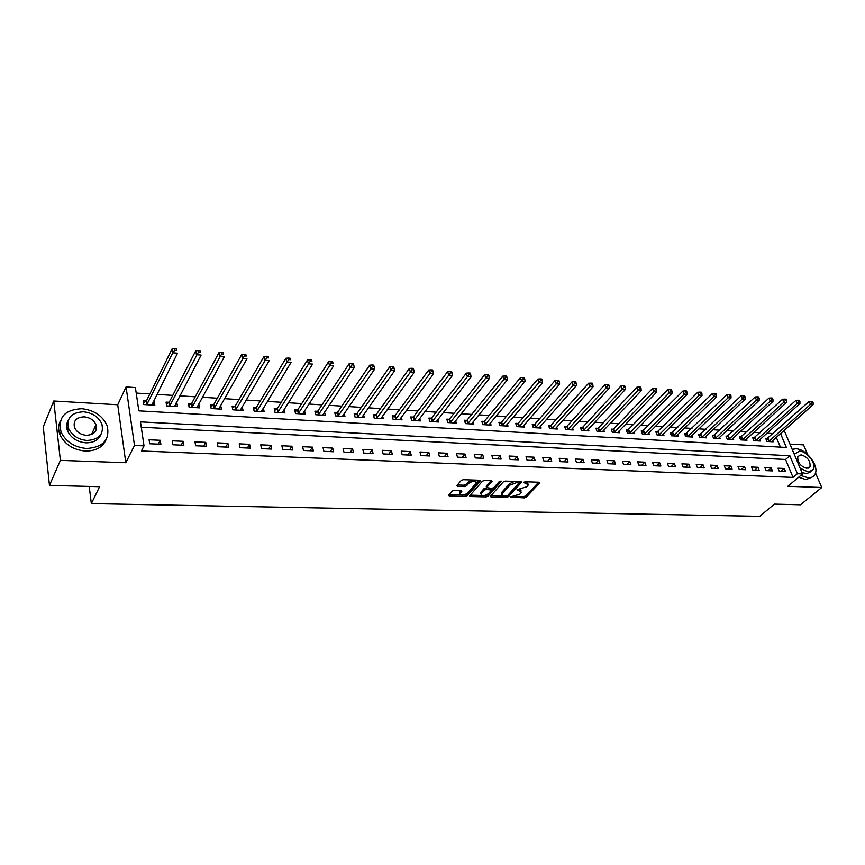 <?xml version="1.0" encoding="UTF-8"?>
<svg xmlns="http://www.w3.org/2000/svg" width="865" height="865" viewBox="0 0 865 865"><rect width="100%" height="100%" fill="white"/><g stroke="black" fill="none" stroke-linecap="round" stroke-linejoin="round"><path stroke-width="1.3" d="M510.296 496.986L524.32 497.905L526.309 497.159L539.684 482.811L538.982 482.216L525.228 481.762L523.801 482.292L528.288 484.865L527.78 485.622L526.677 486.811L517 489.698L521.487 492.217L519.897 494.131L510.296 496.986M96.469 428.283L95.258 426.358M454.201 490.304L452.136 491.071L448.546 495.31L449.346 495.98L465.338 496.391L467.381 495.623L480.205 480.897L479.437 480.237L463.272 479.697L461.186 480.475L456.774 485.676L457.574 486.357L464.494 486.562L466.559 485.795L468.7 483.319C472.885 480.735 475.436 480.637 476.334 483.027L467.63 493.126C463.489 495.667 460.959 495.764 460.061 493.418L461.888 491.158L461.099 490.498L454.201 490.304M49.467 485.406L43.25 426.856L53.749 401.003L60.388 460.385L49.467 485.406L99.594 486.692L91.333 503.592L759.686 516.329L774.391 504.1L800.503 504.771L821.75 487.503L787.82 486.292L802.569 473.944L797.411 473.728L793.043 477.404L141.406 450.989L144.022 445.875L134.486 445.464L126.063 386.947L135.394 387.563L138.843 410.853L786.382 447.475L780.533 433.56M60.388 460.385L125.803 462.721L134.486 445.464M490.401 496.229L491.006 497.051L506.403 497.44L508.404 496.694L521.617 482.227L520.892 481.621L505.355 481.102L503.3 481.87L490.401 496.229M486.065 496.921L470.376 496.521L469.598 495.883L482.443 481.178L484.519 480.41L491.331 480.637L492.088 481.286L486.573 487.611L491.796 488.379L493.839 487.611L499.321 481.481L501.289 481.394L488.087 496.164L486.065 496.921L485.676 495.569L484.573 495.537M821.75 487.503L815.5 472.906M807.651 454.536L803.52 444.88L789.961 444.091M793.043 477.404L785.561 459.477L141.265 427.234M784.241 468.473L778.003 468.192L779.235 471.198L785.485 471.468L784.241 468.473L780.965 471.274M771.191 467.879L764.855 467.597L766.087 470.625L772.423 470.906L771.191 467.879L767.925 470.701M757.945 467.284L751.523 466.992L752.745 470.041L759.178 470.322L757.945 467.284L754.702 470.128M744.516 466.678L737.996 466.386L739.218 469.457L745.738 469.738L744.516 466.678L741.283 469.544M730.893 466.062L724.286 465.759L725.486 468.852L732.104 469.144L730.893 466.062L727.681 468.949M717.074 465.435L710.36 465.132L711.56 468.246L718.274 468.538L717.074 465.435L713.874 468.354M703.05 464.808L696.238 464.494L697.428 467.63L704.24 467.933L703.05 464.808L699.871 467.738M688.821 464.159L681.912 463.845L683.091 467.014L690 467.305L688.821 464.159L685.653 467.122M674.376 463.51L667.369 463.197L668.537 466.376L675.543 466.678L674.376 463.51L671.229 466.495M659.714 462.851L652.61 462.526L653.767 465.727L660.882 466.04L659.714 462.851L656.6 465.857M644.836 462.18L637.624 461.845L638.77 465.078L645.993 465.392L644.836 462.18L641.744 465.208M629.742 461.499L622.411 461.164L623.535 464.418L630.877 464.732L629.742 461.499L626.66 464.548M614.399 460.796L606.96 460.461L608.084 463.737L615.534 464.062L614.399 460.796L611.35 463.878M598.829 460.094L591.271 459.758L592.384 463.056L599.942 463.391L598.829 460.094L595.801 463.207M583.021 459.38L575.344 459.034L576.436 462.364L584.124 462.699L583.021 459.38L580.015 462.516M566.964 458.655L559.168 458.309L560.239 461.661L568.046 461.996L566.964 458.655L563.991 461.824M550.648 457.92L542.723 457.563L543.793 460.937L551.719 461.283L550.648 457.92L547.707 461.11M534.073 457.174L526.028 456.807L527.077 460.212L535.132 460.558L534.073 457.174L531.164 460.385M517.238 456.417L509.063 456.039L510.091 459.466L518.276 459.823L517.238 456.417L514.351 459.661M500.132 455.639L491.817 455.26L492.834 458.72L501.159 459.077L500.132 455.639L497.278 458.915M482.746 454.86L474.29 454.471L475.296 457.953L483.751 458.32L482.746 454.86L479.924 458.158M465.067 454.06L456.482 453.671L457.466 457.174L466.062 457.553L465.067 454.06L462.288 457.39M447.108 453.249L438.371 452.849L439.334 456.385L448.07 456.774L447.108 453.249L444.361 456.612M428.835 452.417L419.957 452.017L420.898 455.585L429.786 455.974L428.835 452.417L426.131 455.812M410.259 451.584L401.241 451.173L402.16 454.763L411.199 455.163L410.259 451.584L407.599 455.001M391.38 450.73L382.189 450.319L383.098 453.941L392.288 454.341L391.38 450.73L388.753 454.179M372.166 449.865L362.824 449.443L363.7 453.098L373.053 453.498L372.166 449.865L369.582 453.346M352.617 448.978L343.113 448.546L343.978 452.233L353.482 452.644L352.617 448.978L350.087 452.503M332.733 448.081L323.067 447.648L323.899 451.357L333.576 451.779L332.733 448.081L330.246 451.638M312.503 447.162L302.664 446.718L303.464 450.47L313.325 450.892L312.503 447.162L310.059 450.752M291.905 446.232L281.893 445.789L282.671 449.562L292.705 449.995L291.905 446.232L289.526 449.865M270.95 445.291L260.754 444.826L261.511 448.643L271.718 449.086L270.95 445.291L268.615 448.946M249.607 444.329L239.227 443.853L239.951 447.702L250.353 448.157L249.607 444.329L247.336 448.027M227.884 443.345L217.31 442.869L218.012 446.74L228.598 447.205L227.884 443.345L225.668 447.075M205.762 442.35L194.993 441.864L195.652 445.767L206.432 446.243L205.762 442.35L203.599 446.113M183.218 441.323L172.254 440.836L172.881 444.783L183.867 445.259L183.218 441.323L181.131 445.14M160.263 440.296L149.083 439.788L149.688 443.767L160.879 444.253L160.263 440.296L158.241 444.145M773.202 433.581L766.974 433.181M760.14 432.749L753.739 432.338M746.884 431.905L740.321 431.484M733.455 431.051L726.697 430.619M719.821 430.186L712.89 429.743M705.991 429.3L698.877 428.856M691.968 428.413L684.658 427.948M677.738 427.505L670.224 427.029M663.293 426.586L655.584 426.099M648.631 425.656L640.716 425.147M633.753 424.704L625.633 424.196M618.659 423.753L610.312 423.212M603.327 422.769L594.752 422.228M587.757 421.785L578.966 421.223M571.949 420.779L562.92 420.206M555.903 419.752L546.626 419.168M539.598 418.714L530.072 418.109M523.033 417.665L513.259 417.038M506.209 416.595L496.175 415.957M489.114 415.503L478.81 414.854M471.739 414.4L461.164 413.73M454.093 413.275L443.226 412.583M436.144 412.14L424.985 411.426M417.903 410.972L406.442 410.248M399.349 409.794L387.585 409.048M380.492 408.594L368.404 407.826M361.311 407.372L348.898 406.582M341.794 406.128L329.046 405.317M321.942 404.874L308.848 404.031M301.755 403.587L288.294 402.733M281.201 402.279L267.382 401.392M260.289 400.949L246.082 400.041M238.989 399.587L224.403 398.668M217.32 398.214L202.324 397.262M195.241 396.808L179.844 395.824M172.762 395.381L156.933 394.375M149.872 393.921L136.205 393.056M780.403 447.14L776.305 437.322M767.428 438.62L765.741 438.512L766.952 441.453L773.169 441.82L772.65 440.566M754.388 437.831L752.68 437.722L753.88 440.674L760.184 441.053L759.654 439.766M741.164 437.02L739.434 436.922L740.624 439.896L747.014 440.263L746.484 438.955M727.757 436.209L725.995 436.101L727.184 439.096L733.661 439.474L733.12 438.123M714.155 435.387L712.371 435.279L713.549 438.285L720.113 438.674L719.572 437.29M700.358 434.544L698.542 434.435L699.709 437.463L706.381 437.863L705.818 436.436M686.356 433.689L684.518 433.581L685.675 436.641L692.443 437.041L691.881 435.571M672.159 432.835L670.288 432.716L671.435 435.798L678.301 436.198L677.727 434.695M657.746 431.959L655.854 431.84L656.989 434.944L663.952 435.355L663.379 433.798M643.117 431.073L641.203 430.954L642.327 434.068L649.399 434.489L648.815 432.889M628.282 430.164L626.336 430.046L627.449 433.192L634.618 433.614L634.034 431.97M613.22 429.256L611.241 429.127L612.344 432.295L619.621 432.727L619.026 431.029M597.931 428.326L595.92 428.197L597.012 431.386L604.397 431.83L603.792 430.078M582.404 427.375L580.361 427.256L581.442 430.467L588.946 430.911L588.33 429.105M566.64 426.423L564.575 426.294L565.634 429.527L573.257 429.981L572.63 428.11M550.637 425.45L548.529 425.321L549.578 428.575L557.32 429.04L556.692 427.105M534.375 424.466L532.245 424.337L533.283 427.613L541.133 428.078L540.495 426.088M517.865 423.461L515.702 423.331L516.719 426.64L524.698 427.105L524.049 425.039M501.095 422.444L498.889 422.304L499.894 425.634L508.004 426.121L507.355 423.98M484.054 421.406L481.816 421.266L482.8 424.629L491.039 425.115L490.379 422.899M466.732 420.358L464.462 420.217L465.435 423.601L473.804 424.099L473.133 421.785M449.14 419.287L446.827 419.147L447.778 422.553L456.288 423.061L455.617 420.66M431.257 418.195L428.91 418.055L429.84 421.493L438.49 422.001L437.809 419.514M413.081 417.092L410.691 416.952L411.61 420.412L420.401 420.931L419.698 418.336M394.602 415.979L392.169 415.827L393.067 419.309L401.998 419.839L401.295 417.146M375.81 414.832L373.334 414.681L374.21 418.195L383.303 418.736L382.589 415.914M356.694 413.675L354.185 413.524L355.039 417.06L364.284 417.611L363.56 414.67M337.264 412.497L334.712 412.335L335.544 415.903L344.94 416.465L344.216 413.384M317.498 411.286L314.892 411.135L315.703 414.735L325.272 415.297L324.537 412.075M297.387 410.075L294.738 409.913L295.527 413.535L305.248 414.119L304.512 410.724M276.919 408.831L274.227 408.658L274.983 412.324L284.888 412.908L284.142 409.35M256.094 407.566L253.358 407.393L254.083 411.08L264.16 411.686L263.36 407.999M234.902 406.28L232.112 406.107L232.815 409.826L243.076 410.432L242.168 406.712M213.32 404.961L210.487 404.788L211.157 408.539L221.602 409.167L220.586 405.404M191.349 403.631L188.462 403.458L189.111 407.242L199.739 407.869L198.615 404.074M168.989 402.268L166.048 402.095L166.653 405.912L177.487 406.55L176.86 402.744L176.244 402.712M146.196 400.884L143.201 400.7L143.785 404.55L154.813 405.209L154.219 401.371L153.451 401.328M89.225 486.422L91.333 503.592M125.803 462.721L117.727 404.755L53.749 401.003M117.727 404.755L126.063 386.947M797.411 473.728L789.864 455.769L140.476 421.882L144.022 445.875M784.155 430.338L802.569 473.944M785.561 459.477L789.864 455.769M263.425 408.01L261.435 411.275M242.362 406.723L240.297 410.237M220.91 405.425L218.888 409.004M199.08 404.096L197.112 407.718M176.86 402.744L174.946 406.399M154.219 401.371L152.37 405.069M68.043 426.845L67.686 430.716M521.098 490.823L520.179 489.222M527.899 483.459L526.926 481.816M515.313 496.348L523.909 496.575L525.909 495.829L538.636 482.205M514.437 481.405L509.582 483.708L501.808 492.293L501.732 494.337L504.09 496.261L508.014 495.353L520.6 481.61M490.866 495.699L502.619 496.013M516.178 481.459L516.524 482.638L518.935 483.124L507.377 495.786M518.838 482.8L518.524 481.535M516.524 482.638L509.993 485.07L502.197 493.645M501.808 492.293L501.711 494.402M481.773 495.461L470.192 495.158M491.104 480.626L486.314 486.033L486.541 486.822M499.981 481.081L487.698 494.812L488.087 496.164M481.34 493.461L480.983 493.991C481.87 496.261 484.357 496.142 488.444 493.656L491.547 490.12L486.335 489.363L484.292 490.131L481.34 493.461L480.951 492.099L480.962 493.893M491.417 489.655L491.093 488.357M480.951 492.099L483.903 488.768L486.638 488.022M485.676 495.569L487.698 494.812M460.05 493.353L459.683 492.044L460.926 490.487M475.945 481.686L475.144 480.097M472.258 479.999L468.311 481.946L468.7 483.319M457.347 484.973L464.105 485.189L466.17 484.411L468.311 481.946M463.921 494.996L467.003 494.261L479.242 480.226M449.119 494.607L460.775 494.91M771.483 441.723L813.122 404.615L810.505 404.398L809.186 401.414L766.098 439.388M812.073 402.517L813.122 402.603L812.592 401.403L811.543 401.317L812.073 402.517L810.505 404.398L768.639 441.55M813.122 402.603L813.122 404.615M809.186 401.414L811.543 401.317M758.475 440.945L799.941 403.544L797.281 403.328L795.973 400.322L753.037 438.609M798.86 401.436L799.92 401.522L799.401 400.322L798.341 400.225L798.86 401.436L797.281 403.328L755.599 440.772M799.92 401.522L799.941 403.544M795.973 400.322L798.341 400.225M745.284 440.166L786.555 402.463L783.863 402.247L782.566 399.219L739.791 437.82M785.452 400.333L786.534 400.419L786.015 399.208L784.933 399.122L785.452 400.333L783.863 402.247L742.365 439.993M786.534 400.419L786.555 402.463M782.566 399.219L784.933 399.122M731.909 439.377L772.986 401.371L770.25 401.144L768.963 398.095L726.362 437.03M771.85 399.219L772.942 399.306L772.423 398.084L771.331 397.997L771.85 399.219L770.25 401.144L728.946 439.204M772.942 399.306L772.986 401.371M768.963 398.095L771.331 397.997M718.339 438.566L759.211 400.246L756.432 400.03L755.156 396.959L712.738 436.22M758.043 398.084L759.156 398.181L758.637 396.949L757.524 396.851L758.043 398.084L756.432 400.03L715.333 438.393M759.156 398.181L759.211 400.246M755.156 396.959L757.524 396.851M800.785 475.436L808.17 477.826C811.402 477.902 813.673 476.712 814.981 474.258C819.652 466.365 806.429 448.827 795.865 448.794L792.178 449.335M798.644 477.231L806.029 479.61L812.203 477.048M811.078 471.63L806.429 473.717L801.931 472.431M800.147 468.214L808.407 472.063L813.338 469.479C816.679 463.791 807.11 451.162 799.52 451.141L794.265 454.276M801.087 454.839L797.833 456.569C797.357 462.343 800.352 466.257 806.818 468.322L810.008 466.646C810.548 460.872 807.575 456.936 801.087 454.839M794.016 453.693L794.751 453.282M86.684 448.503C103.195 447.302 110.05 439.788 107.238 425.969C102.805 415.881 94.307 410.129 81.764 408.702C64.605 409.696 57.717 417.503 61.101 432.132C65.935 441.896 74.466 447.346 86.684 448.503M60.409 420.855C58.182 425.158 58.041 429.786 59.988 434.738C64.81 444.48 73.32 449.93 85.505 451.065C95.983 451.033 102.87 447.183 106.157 439.517M101.043 434.208C98.761 439.961 93.744 442.837 85.981 442.848C77.158 441.993 71.017 438.036 67.567 430.975C66.162 427.299 66.324 423.882 68.076 420.747M87.062 440.48C99.032 439.636 103.984 434.198 101.897 424.164C98.653 416.919 92.523 412.789 83.494 411.783C71.19 412.508 66.227 418.098 68.605 428.564C72.065 435.636 78.218 439.604 87.062 440.48M84.121 416.833C76.239 417.308 73.038 420.898 74.531 427.591C76.736 432.176 80.705 434.749 86.424 435.322C94.177 434.803 97.367 431.278 95.993 424.758C93.874 420.109 89.917 417.471 84.121 416.833M95.874 430.511L94.674 427.645M704.575 437.755L745.23 399.122L742.408 398.895L741.143 395.802L698.92 435.398M744.03 396.938L745.154 397.024L744.646 395.792L743.522 395.694L744.03 396.938L742.408 398.895L701.526 437.571M745.154 397.024L745.23 399.122M741.143 395.802L743.522 395.694M690.616 436.933L731.044 397.976L728.179 397.738L726.924 394.624L684.896 434.565M729.811 395.77L730.957 395.867L730.449 394.613L729.303 394.526L729.811 395.77L728.179 397.738L687.513 436.749M730.957 395.867L731.044 397.976M726.924 394.624L729.303 394.526M676.441 436.09L716.642 396.808L713.733 396.57L712.479 393.434L670.667 433.733M715.366 394.591L716.534 394.678L716.036 393.424L714.868 393.326L715.366 394.591L713.733 396.57L673.305 435.906M716.534 394.678L716.642 396.808M712.479 393.434L714.868 393.326M662.071 435.236L702.012 395.619L699.061 395.381L697.828 392.223L656.232 432.878M700.715 393.38L701.893 393.478L701.396 392.213L700.218 392.115L700.715 393.38L699.061 395.381L658.881 435.052M701.893 393.478L702.012 395.619M697.828 392.223L700.218 392.115M647.485 434.381L687.167 394.418L684.172 394.18L682.939 391.002L641.581 432.013M685.826 392.159L687.026 392.267L686.529 390.991L685.34 390.894L685.826 392.159L684.172 394.18L644.252 434.187M687.026 392.267L687.167 394.418M682.939 391.002L685.34 390.894M632.683 433.495L672.083 393.207L669.045 392.959L667.823 389.747L626.714 431.127M670.71 390.926L671.932 391.023L671.445 389.737L670.224 389.639L670.71 390.926L669.045 392.959L629.396 433.3M671.932 391.023L672.083 393.207M667.823 389.747L670.224 389.639M617.653 432.608L656.773 391.964L653.68 391.715L652.48 388.482L613.761 428.845L611.631 430.24M655.356 389.661L656.6 389.769L656.113 388.471L654.881 388.374L655.356 389.661L653.68 391.715L614.323 432.414M656.6 389.769L656.773 391.964M652.48 388.482L654.881 388.374M602.397 431.711L641.225 390.71L638.078 390.45L636.889 387.196L598.472 427.916L596.309 429.332M639.765 388.385L641.03 388.493L640.543 387.185L639.289 387.088L639.765 388.385L638.078 390.45L599.023 431.505M641.03 388.493L641.225 390.71M636.889 387.196L639.289 387.088M586.913 430.792L625.417 389.423L622.227 389.164L621.048 385.887L582.945 426.975L580.75 428.413M623.924 387.088L625.2 387.196L624.735 385.877L623.46 385.779L623.924 387.088L622.227 389.164L583.486 430.586M625.2 387.196L625.417 389.423M621.048 385.887L623.46 385.779M571.192 429.862L609.371 388.125L606.127 387.866L604.959 384.568L567.18 426.013L564.964 427.483M607.836 385.768L609.133 385.877L608.668 384.557L607.371 384.449L607.836 385.768L606.127 387.866L567.71 429.656M609.133 385.877L609.371 388.125M604.959 384.568L607.371 384.449M555.222 428.91L593.055 386.806L589.768 386.536L588.611 383.217L551.178 425.039L548.929 426.542M591.487 384.428L592.806 384.536L592.341 383.206L591.022 383.098L591.487 384.428L589.768 386.536L551.686 428.705M592.806 384.536L593.055 386.806M588.611 383.217L591.022 383.098M539.014 427.959L576.479 385.466L573.138 385.195L572.003 381.843L534.916 424.045L532.635 425.58M574.868 383.065L576.209 383.173L575.744 381.833L574.414 381.725L574.868 383.065L573.138 385.195L535.413 427.743M576.209 383.173L576.479 385.466M572.003 381.843L574.414 381.725M522.536 426.975L559.633 384.103L556.227 383.833L555.114 380.449L518.405 423.039L516.091 424.618M557.968 381.681L559.331 381.789L558.887 380.438L557.525 380.33L557.968 381.681L556.227 383.833L518.892 426.759M559.331 381.789L559.633 384.103M555.114 380.449L557.525 380.33M505.809 425.991L542.506 382.719L539.046 382.438L537.943 379.032L501.624 422.012L499.289 423.623M540.798 380.265L542.182 380.384L541.739 379.021L540.365 378.913L540.798 380.265L539.046 382.438L502.1 425.764M542.182 380.384L542.506 382.719M537.943 379.032L540.365 378.913M488.812 424.985L525.098 381.314L521.584 381.022L520.492 377.594L484.584 420.974L482.216 422.628M523.347 378.838L524.752 378.957L524.32 377.583L522.914 377.464L523.347 378.838L485.038 424.758M524.752 378.957L525.098 381.314M520.492 377.594L522.914 377.464M471.544 423.958L507.398 379.876L503.819 379.584L502.749 376.134L467.273 419.925L464.862 421.601M505.593 377.378L507.031 377.497L506.598 376.113L505.171 376.005L505.593 377.378L467.706 423.731M507.031 377.497L507.398 379.876M502.749 376.134L505.171 376.005M453.995 422.92L489.395 378.416L485.762 378.124L484.714 374.642L449.67 418.844L447.227 420.574M487.546 375.897L489.006 376.016L488.584 374.632L487.125 374.513L487.546 375.897L450.092 422.693M489.006 376.016L489.395 378.416M484.714 374.642L487.125 374.513M436.155 421.861L471.09 376.935L467.392 376.643L466.354 373.129L431.786 417.763L429.31 419.525M469.187 374.394L470.668 374.513L470.257 373.118L468.776 372.988L469.187 374.394L432.197 421.633M470.668 374.513L471.09 376.935M466.354 373.129L468.776 372.988M418.022 420.79L452.46 375.432L448.697 375.129L447.692 371.593L413.611 416.649L411.091 418.455M450.514 372.858L452.017 372.988L451.617 371.572L450.103 371.453L450.514 372.858L414 420.552M452.017 372.988L452.46 375.432M447.692 371.593L450.103 371.453M399.587 419.698L433.516 373.896L429.689 373.594L428.705 370.025L395.121 415.524L392.569 417.373M431.516 371.301L433.041 371.431L432.641 370.004L431.116 369.874L431.516 371.301L395.5 419.46M433.041 371.431L433.516 373.896M428.705 370.025L431.116 369.874M380.849 418.595L414.238 372.339L410.345 372.026L409.372 368.425L376.329 414.378L373.734 416.281M412.173 369.723L413.74 369.852L413.351 368.414L411.794 368.285L412.173 369.723L376.686 418.346M413.74 369.852L414.238 372.339M409.372 368.425L411.794 368.285M361.786 417.46L394.624 370.75L390.656 370.425L389.715 366.803L357.223 413.211L354.585 415.168M392.505 368.101L394.094 368.241L393.705 366.792L392.126 366.652L392.505 368.101L357.559 417.211M394.094 368.241L394.624 370.75M389.715 366.803L392.126 366.652M342.399 416.314L374.653 369.139L370.62 368.814L369.701 365.16L337.782 412.032L335.101 414.032M372.48 366.468L374.091 366.598L373.723 365.138L372.101 364.998L372.48 366.468L338.096 416.054M374.091 366.598L374.653 369.139M369.701 365.16L372.101 364.998M322.677 415.146L354.326 367.495L350.217 367.16L349.319 363.473L318.006 410.821L315.293 412.886M352.087 364.792L353.731 364.922L353.374 363.451L351.731 363.322L352.087 364.792L318.309 414.886M353.731 364.922L354.326 367.495M349.319 363.473L351.731 363.322M302.62 413.957L333.631 365.819L329.446 365.473L328.57 361.765L297.895 409.599L295.127 411.718M331.327 363.084L333.003 363.224L332.657 361.743L330.981 361.602L331.327 363.084L298.166 413.697M332.657 361.743L333.003 363.224M328.57 361.765L330.981 361.602M282.217 412.746L312.557 364.111L308.297 363.765L307.453 360.024L277.427 408.345L274.616 410.529M310.189 361.354L311.897 361.494L311.551 360.002L309.854 359.862L310.189 361.354L277.676 412.486M311.551 360.002L311.897 361.494M307.453 360.024L309.854 359.862M261.446 411.524L291.094 362.37L286.748 362.024L285.937 358.251L256.602 407.08L253.737 409.318M288.661 359.591L290.391 359.732L290.067 358.218L288.326 358.078L288.661 359.591L256.829 411.243M290.067 358.218L290.391 359.732M285.937 358.251L288.326 358.078M240.297 410.269L269.231 360.608L264.809 360.251L264.02 356.434L235.399 405.793L232.49 408.096M266.723 357.786L268.496 357.937L268.182 356.412L266.409 356.272L266.723 357.786L235.604 409.988M268.182 356.412L268.496 357.937M264.02 356.434L266.409 356.272M218.78 408.994L246.947 358.802L242.449 358.434L241.692 354.596L213.817 404.474L210.855 406.853M244.384 355.958L246.179 356.11L245.876 354.574L244.071 354.423L244.384 355.958L214.001 408.713M245.876 354.574L246.179 356.11M241.692 354.596L244.071 354.423M196.874 407.696L224.251 356.964L219.656 356.596L218.931 352.725L191.846 403.133L188.829 405.588M221.602 354.088L223.44 354.239L223.148 352.693L221.31 352.542L221.602 354.088L191.998 407.415M223.148 352.693L223.44 354.239M218.931 352.725L221.31 352.542M174.557 406.377L201.113 355.093L196.442 354.715L195.75 350.812L169.475 401.771L166.394 404.301M198.399 352.185L200.269 352.336L199.988 350.779L198.117 350.628L198.399 352.185L169.605 406.085M199.988 350.779L200.269 352.336M195.75 350.812L198.117 350.628M151.981 405.036L151.894 404.442M151.829 405.036L177.53 353.19L172.762 352.801L172.103 348.854L146.628 400.484L143.547 402.993M174.741 350.249L176.644 350.401L176.384 348.822L174.471 348.671L174.741 350.249L172.762 352.801L146.78 404.733M176.384 348.822L176.644 350.401M172.103 348.854L174.471 348.671M510.48 496.824L510.696 497.548M523.974 482.151L524.201 482.886M517.173 489.536L517.4 490.271M518.827 489.179L519.173 490.325M525.628 481.773L525.985 482.94M539.263 482.259L539.522 483.059M525.909 495.829L526.309 497.159M523.909 496.575L524.32 497.905M521.217 481.664L521.465 482.465M508.014 495.353L508.404 496.694M506.068 496.315L506.403 497.44M490.682 495.915L491.006 497.051M518.07 481.524L518.427 482.692M509.582 483.708L509.993 485.07M470.041 495.331L470.376 496.521M491.72 480.691L491.947 481.491M486.314 486.033L486.714 487.406M501.019 480.983L501.192 481.546M490.466 488.336L490.801 489.493M485.946 488.001L486.335 489.363M483.903 488.768L484.292 490.131M461.553 490.563L461.769 491.342M460.018 491.558L460.396 492.931M466.17 484.411L466.559 485.795M464.105 485.189L464.494 486.562M457.228 485.114L457.574 486.357M479.848 480.302L480.075 481.102M467.003 494.261L467.381 495.623M464.959 495.018L465.338 496.391M449.011 494.737L449.346 495.98M767.979 438.252L769.19 441.182M767.59 438.523L768.801 441.453M754.94 437.452L756.14 440.404M754.55 437.733L755.751 440.685M741.716 436.652L742.916 439.615M741.327 436.933L742.527 439.896M728.298 435.83L729.487 438.825M727.919 436.111L729.098 439.106M714.695 434.998L715.885 438.014M714.317 435.29L715.496 438.296M700.899 434.165L702.077 437.193M700.509 434.446L701.688 437.485M686.907 433.311L688.064 436.36M686.518 433.592L687.675 436.652M672.7 432.446L673.857 435.517M672.31 432.738L673.467 435.809M658.287 431.559L659.433 434.663M657.908 431.862L659.043 434.954M643.668 430.673L644.793 433.787M643.279 430.965L644.414 434.089M628.823 429.764L629.947 432.911M628.444 430.067L629.558 433.203M613.761 428.845L614.864 432.013M613.382 429.148L614.485 432.316M598.472 427.916L599.564 431.105M598.083 428.218L599.185 431.408M582.945 426.975L584.026 430.175M582.567 427.278L583.648 430.489M567.18 426.013L568.251 429.245M566.802 426.315L567.873 429.548M551.178 425.039L552.227 428.294M550.8 425.342L551.848 428.597M534.916 424.045L535.954 427.321M534.538 424.358L535.576 427.634M518.405 423.039L519.422 426.337M518.027 423.353L519.054 426.661M501.624 422.012L502.641 425.342M501.257 422.336L502.262 425.667M484.584 420.974L485.579 424.326M484.216 421.298L485.2 424.65M467.273 419.925L468.246 423.299M466.895 420.249L467.868 423.623M449.67 418.844L450.633 422.25M449.303 419.179L450.254 422.585M431.786 417.763L432.727 421.19M431.419 418.087L432.359 421.514M413.611 416.649L414.519 420.109M413.243 416.984L414.162 420.444M395.121 415.524L396.019 419.006M394.764 415.86L395.662 419.341M376.329 414.378L377.205 417.892M375.972 414.724L376.848 418.228M357.223 413.211L358.078 416.757M356.856 413.557L357.721 417.092M337.782 412.032L338.615 415.6M337.426 412.378L338.258 415.946M318.006 410.821L318.817 414.421M317.66 411.178L318.471 414.768M297.895 409.599L298.685 413.221M297.549 409.956L298.328 413.578M277.427 408.345L278.184 412.01M277.081 408.713L277.838 412.367M256.602 407.08L257.338 410.767M256.256 407.437L256.992 411.124M235.399 405.793L236.102 409.502L235.388 405.804M235.064 406.15L235.767 409.869M214.477 408.258L213.796 404.506L214.498 408.226M213.482 404.842L214.163 408.594M191.846 403.133L192.495 406.918M191.511 403.501L192.16 407.285M169.475 401.771L170.091 405.588M169.14 402.149L169.756 405.955M146.682 400.376L147.266 404.225M146.358 400.765L146.942 404.604M501.343 492.985L501.732 494.337M486.184 486.238L486.573 487.611M480.594 492.628L480.983 493.991M459.683 492.044L460.061 493.418M808.191 468.17L810.008 466.646M91.549 434.479L95.993 424.758M67.567 430.975L68.605 428.564M61.101 432.132L59.988 434.738M191.814 403.187L192.463 406.972M169.421 401.847L170.048 405.663M146.628 400.484L147.212 404.323"/></g></svg>
